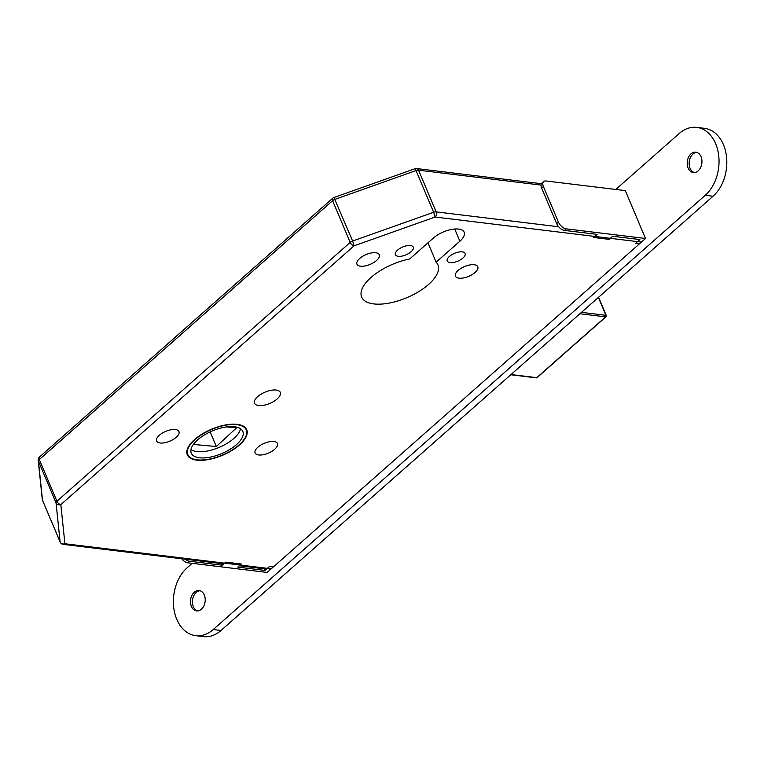 <?xml version="1.0" encoding="UTF-8"?>
<svg xmlns="http://www.w3.org/2000/svg" width="764" height="764" viewBox="0 0 764 764"><rect width="100%" height="100%" fill="white"/><g stroke="black" fill="none" stroke-linecap="round" stroke-linejoin="round"><path stroke-width="1.15" d="M194.61 439.529A32.26 14.144 157.1 0 0 187.314 454.809A32.26 14.144 157.1 0 0 208.801 459.498A32.26 14.144 157.1 0 0 239.457 444.973A32.26 14.144 157.1 0 0 246.753 429.702A32.26 14.144 157.1 0 0 225.265 425.013A32.26 14.144 157.1 0 0 194.61 439.529M239.065 444.934A31.706 13.895 157.1 0 0 246.237 429.912A31.706 13.895 157.1 0 0 225.132 425.309A31.706 13.895 157.1 0 0 195.001 439.577A31.706 13.895 157.1 0 0 187.829 454.59A31.706 13.895 157.1 0 0 208.944 459.193A31.706 13.895 157.1 0 0 239.065 444.934M197.589 439.892A27.972 12.262 157.1 0 0 191.267 453.138A27.972 12.262 157.1 0 0 209.899 457.206A27.972 12.262 157.1 0 0 236.477 444.619A27.972 12.262 157.1 0 0 242.809 431.364A27.972 12.262 157.1 0 0 224.177 427.305A27.972 12.262 157.1 0 0 197.589 439.892M190.943 449.633A27.972 12.262 157.1 0 0 233.87 438.44A27.972 12.262 157.1 0 0 240.517 428.69M411.07 251.757A9.693 4.25 -22.9 0 1 401.854 256.121A9.693 4.25 -22.9 0 1 395.399 254.708A9.693 4.25 -22.9 0 1 397.586 250.114A9.693 4.25 -22.9 0 1 406.801 245.75A9.693 4.25 -22.9 0 1 413.267 247.164A9.693 4.25 -22.9 0 1 411.07 251.757M462.917 258.051A9.693 4.25 -22.9 0 1 453.701 262.415A9.693 4.25 -22.9 0 1 447.246 261.011A9.693 4.25 -22.9 0 1 449.433 256.417A9.693 4.25 -22.9 0 1 458.648 252.053A9.693 4.25 -22.9 0 1 465.104 253.457A9.693 4.25 -22.9 0 1 462.917 258.051M376.537 260.495A12.119 5.31 -22.9 0 1 365.02 265.948A12.119 5.31 -22.9 0 1 356.95 264.191A12.119 5.31 -22.9 0 1 359.691 258.452A12.119 5.31 -22.9 0 1 371.208 252.999A12.119 5.31 -22.9 0 1 379.278 254.756A12.119 5.31 -22.9 0 1 376.537 260.495M475.046 272.471A12.119 5.31 -22.9 0 1 463.528 277.924A12.119 5.31 -22.9 0 1 455.449 276.157A12.119 5.31 -22.9 0 1 458.19 270.418A12.119 5.31 -22.9 0 1 469.717 264.965A12.119 5.31 -22.9 0 1 477.786 266.722A12.119 5.31 -22.9 0 1 475.046 272.471M176.207 437.294A12.119 5.31 -22.9 0 1 164.69 442.748A12.119 5.31 -22.9 0 1 156.62 440.981A12.119 5.31 -22.9 0 1 159.361 435.241A12.119 5.31 -22.9 0 1 170.878 429.788A12.119 5.31 -22.9 0 1 178.948 431.555A12.119 5.31 -22.9 0 1 176.207 437.294M274.715 449.261A12.119 5.31 -22.9 0 1 263.198 454.714A12.119 5.31 -22.9 0 1 255.119 452.957A12.119 5.31 -22.9 0 1 257.86 447.217A12.119 5.31 -22.9 0 1 269.386 441.764A12.119 5.31 -22.9 0 1 277.456 443.521A12.119 5.31 -22.9 0 1 274.715 449.261M277.131 398.98A13.991 6.131 -22.9 0 1 263.838 405.273A13.991 6.131 -22.9 0 1 254.527 403.239A13.991 6.131 -22.9 0 1 257.688 396.611A13.991 6.131 -22.9 0 1 270.981 390.318A13.991 6.131 -22.9 0 1 280.292 392.352A13.991 6.131 -22.9 0 1 277.131 398.98M428.566 284.466A41.399 18.145 -22.9 0 1 389.229 303.088A41.399 18.145 -22.9 0 1 361.658 297.072A41.399 18.145 -22.9 0 1 371.017 277.466A41.399 18.145 -22.9 0 1 409.676 258.977L433.436 238.005A19.024 8.337 -22.9 0 1 451.505 229.448A19.024 8.337 -22.9 0 1 464.178 232.208A19.024 8.337 -22.9 0 1 459.871 241.214L436.11 262.186A41.399 18.145 -22.9 0 1 437.934 264.86A41.399 18.145 -22.9 0 1 428.566 284.466M541.036 185.079L418.548 170.191A3.734 2.664 -83.1 0 0 416.647 168.558A3.734 3.734 0 0 0 414.947 168.739L333.944 197.513L352.624 241.032L433.637 212.258L435.117 217.033L641.426 242.102L271.22 568.817A3.734 2.664 96.9 0 1 269.472 569.428M226.593 426.914L236.582 427.821L216.327 446.52L193.378 444.438M210.148 431.899L216.327 446.52M436.11 262.186L427.945 242.847M38.2 460.243A3.734 3.323 -6 0 0 38.42 461.093A3.734 1.633 -22.9 0 1 39.317 459.536L56.928 501.232L350.208 242.408L332.598 200.712L39.317 459.536A3.734 2.034 48.6 0 1 39.441 457.063A3.734 3.734 0 0 0 38.2 460.243L42.287 499.36A3.734 3.323 -6 0 0 42.507 500.21L60.117 541.896A3.734 3.323 -6 0 0 64.911 543.748L271.22 568.817M42.679 500.601A3.734 1.633 -22.9 0 1 42.564 500.42L60.175 542.106A3.734 1.633 157.1 0 1 60.117 541.896L56.03 502.788A3.734 3.323 -6 0 0 60.824 504.632L64.911 543.748A3.734 2.664 -83.1 0 1 63.164 544.36L223.737 563.87M414.947 168.739L416.027 170.573A3.734 1.633 157.1 0 1 418.548 170.191L436.158 211.876A3.734 2.664 -83.1 0 1 435.117 217.033L354.104 245.807A3.734 2.034 48.6 0 1 350.208 242.408A3.734 1.633 157.1 0 1 352.624 241.032L354.104 245.807L60.824 504.632A3.734 2.034 48.6 0 1 56.928 501.232A3.734 1.633 157.1 0 0 56.03 502.788L38.42 461.093L42.507 500.21A3.734 1.633 -22.9 0 0 42.564 500.42A3.734 3.734 0 0 1 42.287 499.36M197.599 610.923A10.257 7.325 96.9 0 1 193.349 606.635A10.257 7.325 96.9 0 1 193.502 596.35A10.257 7.325 96.9 0 1 200.053 590.744M191.411 606.396A10.257 7.325 96.9 0 1 191.831 595.509A10.257 7.325 96.9 0 1 199.089 590.534A10.257 7.325 96.9 0 1 204.294 595.022A10.257 7.325 96.9 0 1 203.873 605.909A10.257 7.325 96.9 0 1 196.615 610.894A10.257 7.325 96.9 0 1 191.411 606.396M694.323 172.549A10.257 7.325 96.9 0 1 690.073 168.261A10.257 7.325 96.9 0 1 690.226 157.986A10.257 7.325 96.9 0 1 696.778 152.37M688.135 168.032A10.257 7.325 96.9 0 1 688.555 157.145A10.257 7.325 96.9 0 1 695.813 152.16A10.257 7.325 96.9 0 1 701.018 156.658A10.257 7.325 96.9 0 1 700.598 167.545A10.257 7.325 96.9 0 1 693.34 172.521A10.257 7.325 96.9 0 1 688.135 168.032M615.803 189.462L679.186 133.528A37.302 26.635 96.9 0 1 696.73 127.387A37.302 26.635 96.9 0 1 715.658 143.737A37.302 26.635 96.9 0 1 705.277 195.288L213.242 629.526A37.302 26.635 96.9 0 1 195.699 635.667A37.302 26.635 96.9 0 1 173.762 607.905A37.302 26.635 96.9 0 1 187.151 567.767L192.175 563.326M696.73 127.387L704.504 128.333A37.302 26.635 96.9 0 1 723.441 144.683A37.302 26.635 96.9 0 1 713.051 196.233L221.016 630.472A37.302 26.635 96.9 0 1 203.472 636.613L195.699 635.667M566.2 228.847L645.523 238.483L625.305 190.618L545.983 180.982A7.459 4.068 48.6 0 0 543.653 181.565A7.459 4.068 48.6 0 0 543.405 186.531L558.408 222.037A7.459 4.068 48.6 0 0 566.2 228.847L564.443 230.403L597.104 234.367L593.59 237.47L609.147 239.361L612.661 236.257L639.879 239.562L635.419 243.506L639.306 243.974A1.862 1.327 96.9 0 1 638.819 244.251M564.443 230.403A7.459 4.068 -131.4 0 1 556.65 223.594L558.408 222.037M543.405 186.531L541.647 188.078L556.65 223.594M541.647 188.078A7.459 4.068 -131.4 0 1 541.896 183.112L543.653 181.565M645.523 238.483L639.306 243.974M184.353 558.255A7.459 4.068 48.6 0 0 189.558 561.244L187.801 562.791A7.459 4.068 -131.4 0 1 181.679 558.761M221.168 562.734L222.219 565.217L189.558 561.244M264.315 568.798L264.993 570.412L237.776 567.098L241.29 564.004L225.733 562.113L222.219 565.217M273.732 566.449A1.862 1.327 96.9 0 1 273.34 566.945L269.453 566.477L264.993 570.412M187.801 562.791L267.123 572.437L273.34 566.945M39.441 457.063L332.722 198.229A3.734 2.034 48.6 0 0 332.598 200.712A3.734 1.633 -22.9 0 1 335.014 199.347L416.027 170.573L433.637 212.258A3.734 1.633 -22.9 0 1 436.158 211.876L558.646 226.765M459.871 241.214L454.714 229.009M63.164 544.36A3.734 3.734 0 0 1 60.175 542.106A3.734 1.633 157.1 0 0 60.385 542.392M511.021 374.541L536.748 377.664L605.632 316.869L579.905 313.746M581.48 312.352L605.947 315.322L598.393 297.435M606.272 315.513A1.117 0.487 157.1 0 0 605.947 315.322A1.117 0.802 -83.1 0 1 605.632 316.869A1.117 0.611 48.6 0 0 605.986 316.783A1.117 1.117 0 0 0 606.272 315.513L598.575 297.272M537.235 377.244A1.117 0.611 -131.4 0 1 537.102 377.578A1.117 0.611 -131.4 0 1 536.748 377.664A1.117 0.802 -83.1 0 1 536.223 377.846A1.117 1.117 0 0 0 537.102 377.578L605.986 316.783M213.242 629.526L221.016 630.472M705.277 195.288L713.051 196.233M245.215 427.496L246.237 429.912M186.808 452.173L187.829 454.59M239.294 565.761L266.512 569.065M333.944 197.513A3.734 3.734 0 0 0 332.722 198.229M416.647 168.558L541.409 183.713M536.223 377.846L510.772 374.752"/></g></svg>
